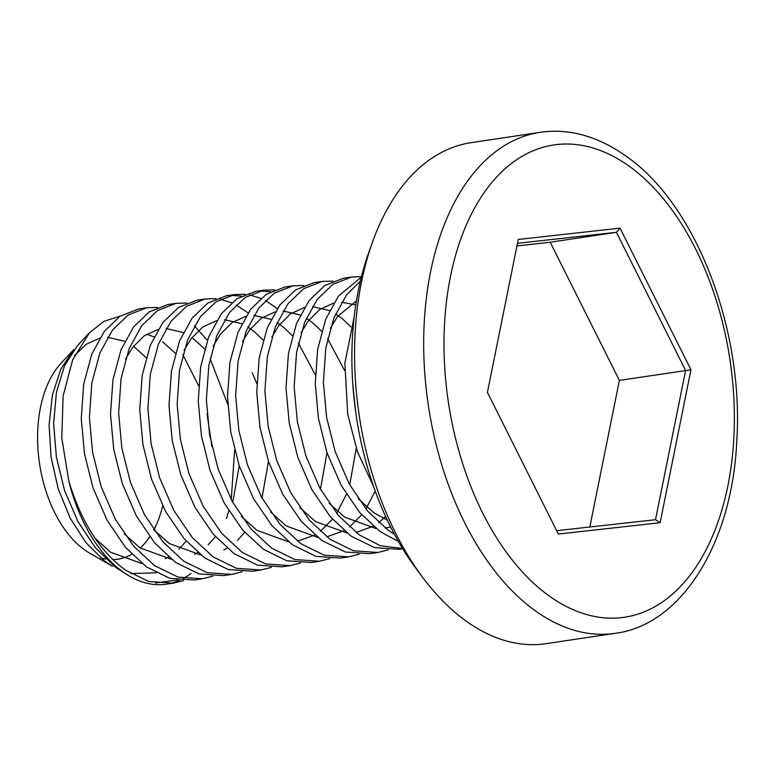 <?xml version="1.0" encoding="UTF-8"?>
<svg xmlns="http://www.w3.org/2000/svg" width="776" height="776" viewBox="0 0 776 776"><rect width="100%" height="100%" fill="white"/><g stroke="black" fill="none" stroke-linecap="round" stroke-linejoin="round"><path stroke-width="1.16" d="M463.078 618.841A253.286 151.019 81.5 0 0 546.129 643.673L615.222 633.313A253.286 151.019 -98.5 0 1 532.171 608.481A253.286 151.019 -98.5 0 1 423.735 336.813A253.286 151.019 -98.5 0 1 540.115 132.327L471.022 142.687A253.286 151.019 81.5 0 0 372.509 242.064A253.286 151.019 81.5 0 0 422.804 577.548A253.286 151.019 81.5 0 0 463.078 618.841M173.155 583.164L166.539 584.153A138.157 82.372 -98.5 0 1 129.631 576.199A138.157 82.372 -98.5 0 1 121.231 570.622A138.157 82.372 -98.5 0 1 68.87 481.265C81.276 521.986 100.085 551.561 125.305 570.011L148.682 581.476L173.155 583.164L183.553 580.555M207.367 340.383L194.378 325.804M191.041 573.445A138.157 82.372 -98.5 0 1 183.476 578.392M179.712 580.264A138.157 82.372 -98.5 0 1 169.731 583.571M210.102 358.599L227.746 404.374M234.604 450.128L231.248 499.695M228.745 510.773L226.524 518.552M360.336 281.203L346.542 294.928L333.903 317.927L325.823 347.997L323.398 382.345L326.599 417.294L335.183 451.642L349.326 484.146L367.805 511.258L388.563 530.542L394.489 534.402M398.389 541.454L380.415 531.764L359.666 512.48L341.178 485.359L327.045 452.864L318.461 418.516L315.26 383.567L317.675 349.219L325.755 319.149L338.404 296.151L361.315 277.168M361.441 276.663L351.567 277.013L332.923 284.326L317.287 299.313L304.648 322.312L296.568 352.382L294.152 386.729L297.344 421.678L305.938 456.026L320.071 488.531L338.559 515.642L359.307 534.926L380.395 545.703L402.599 548.574M402.705 548.748L399.019 549.301L374.546 547.613L351.169 536.148L330.411 516.865L311.933 489.743L297.8 457.248L289.205 422.901L286.005 387.951L288.43 353.604L296.51 323.534L309.149 300.535L324.785 285.539L343.428 278.235L351.567 277.013M333.069 281.125L322.321 281.397L303.668 288.711L288.041 303.707L275.393 326.696L267.322 356.766L264.897 391.114L268.098 426.063L276.683 460.41L290.825 492.915L309.304 520.027L330.062 539.31L353.439 550.776L377.912 552.473L388.31 549.864M377.912 552.473L369.764 553.686L345.291 551.998L321.914 540.533L301.166 521.249L282.677 494.137L268.545 461.633L259.96 427.285L256.759 392.336L259.174 357.988L267.254 327.918L279.903 304.92L295.53 289.923L314.173 282.619L322.321 281.397M303.814 285.51L293.066 285.791L274.423 293.095L258.786 308.091L246.147 331.08L238.067 361.16L235.652 395.498L238.843 430.447L247.437 464.795L261.57 497.3L280.058 524.411L300.807 543.695L324.184 555.16L348.657 556.858L359.055 554.248M348.657 556.858L340.519 558.08L316.045 556.382L292.668 544.917L271.91 525.633L253.432 498.522L239.299 466.017L230.705 431.669L227.504 396.72L229.929 362.373L238.009 332.303L250.648 309.304L266.275 294.317L284.928 287.004L293.066 285.791M274.568 289.894L263.821 290.175L245.167 297.48L229.541 312.476L216.892 335.465L208.812 365.545L206.397 399.882L209.598 434.832L218.182 469.179L232.325 501.684L250.803 528.805L271.561 548.079L294.928 559.554L319.411 561.242L329.81 558.633M319.411 561.242L311.263 562.464L286.79 560.767L263.413 549.301L242.665 530.018L224.177 502.906L210.044 470.401L201.459 436.054L198.258 401.105L200.674 366.757L208.754 336.687L221.403 313.698L237.029 298.702L255.673 291.388L263.821 290.175M245.313 294.279L234.565 294.56L215.922 301.864L200.286 316.86L187.646 339.849L179.566 369.929L177.151 404.267L180.342 439.216L188.937 473.564L203.069 506.068L221.558 533.19L242.306 552.463L265.683 563.939L290.156 565.626L300.555 563.017M290.156 565.626L282.018 566.849L257.545 565.151L234.168 553.686L213.41 534.402L194.931 507.291L180.789 474.786L172.204 440.438L169.003 405.489L171.428 371.151L179.508 341.071L192.147 318.082L207.774 303.086L226.427 295.772L234.565 294.56M216.067 298.663L205.32 298.944L186.667 306.248L171.04 321.245L158.391 344.234L150.311 374.313L147.896 408.651L151.097 443.6L159.681 477.948L173.824 510.453L192.302 537.574L213.06 556.848L236.428 568.323L260.911 570.011L271.309 567.402M260.911 570.011L252.763 571.233L228.289 569.545L204.912 558.07L184.164 538.796L165.676 511.675L151.543 479.17L142.959 444.823L139.758 409.873L142.173 375.535L150.253 345.456L162.902 322.467L178.529 307.471L197.172 300.166L205.32 298.944M186.812 303.047L176.065 303.329L157.421 310.633L141.785 325.629L129.146 348.628L121.066 378.698L118.641 413.036L121.842 447.985L130.436 482.332L144.569 514.837L163.057 541.958L183.805 561.232L207.182 572.707L231.655 574.395L242.054 571.786M231.655 574.395L223.517 575.617L199.044 573.93L175.667 562.455L154.909 543.181L136.43 516.059L122.288 483.555L113.703 449.207L110.502 414.258L112.927 379.92L121.007 349.84L133.647 326.851L149.273 311.855L167.926 304.551L176.065 303.329M157.567 307.432L146.819 307.713L128.166 315.017L112.539 330.013L99.891 353.012L91.811 383.082L89.395 417.42L92.596 452.369L101.181 486.717L115.323 519.222L133.802 546.343L154.56 565.626L177.927 577.092L202.41 578.78L212.808 576.17M202.41 578.78L194.262 580.002L169.789 578.314L146.412 566.839L125.664 547.565L107.175 520.444L93.042 487.939L84.448 453.591L81.257 418.642L83.672 384.304L91.752 354.225L104.401 331.236L120.028 316.239L138.671 308.935L146.819 307.713M352.886 385.546L355.602 411.406M373.586 486.513L357.387 451.622L347.706 414.122L344.893 363.081L354.176 316.938M259.776 290.971L270.678 291.718M277.323 308.479L265.363 300.525M260.881 298.382L249.562 294.88M230.52 295.355L241.423 296.102M248.068 312.864L236.108 304.92M231.626 302.766L220.316 299.264M162.698 506A106.254 63.351 -98.5 0 1 153.852 529.843M149.749 536.75A106.254 63.351 -98.5 0 1 140.204 548.06M131.794 554.277A106.254 63.351 -98.5 0 1 112.85 559.593M105.866 559.069A106.254 63.351 -98.5 0 1 100.618 557.876M89.55 553.065A106.254 63.351 -98.5 0 1 83.09 548.768A106.254 63.351 -98.5 0 1 38.8 458.073A106.254 63.351 -98.5 0 1 61.081 363.207L73.652 349.704L60.819 369.192L52.428 394.877L49.092 424.86L51.032 456.899L58.19 488.764L70.179 518.125L86.097 542.841L104.818 561.213L112.685 566.412L89.55 553.065M182.816 354.613L198.588 385.788M207.027 413.783L211.906 446.675M156.073 572.795L130.746 573.571M68.87 481.265L61.779 438.042L63.098 396.177L72.634 359.821L89.424 332.768L77.454 345.621L64.573 365.603L56.435 392.258L53.641 423.58L56.396 457.239L64.651 490.742L78.007 521.695L95.496 547.904L115.925 567.576L129.631 576.199M89.424 332.768L103.965 321.303L120.212 316.113M422.804 577.548L416.208 568.721A238.785 142.367 -98.5 0 1 368.784 252.442L372.509 242.064M155.462 582.989L177.539 579.982M146.14 357.629L133.472 346.3M124.8 341.285L107.621 337.279M99.687 338.161L85.981 344.399L74.389 355.825M95.07 538.292L110.745 552.299L142.212 563.686M165.317 558.681L168.576 556.925M178.849 549.204L186.211 541.144M175.395 353.245L162.718 341.915M154.055 336.9L146.625 334.204M124.315 533.907L140 547.914L171.457 559.302M194.572 554.297L197.822 552.541M208.094 544.82L215.466 536.759M232.722 502.412L239.231 465.823M204.641 348.86L191.973 337.531M183.301 332.516L166.122 328.51M158.188 329.393L144.307 335.756L132.609 347.425L125.528 359.084M153.57 529.523L169.246 543.52L200.712 554.918M223.818 549.912L227.077 548.157M237.349 540.435L244.712 532.365M261.978 498.027L268.477 461.439M256.808 383.625L252.229 372.81M263.142 340.092L254.489 331.798L247.845 327.016M241.802 323.738L224.623 319.741M216.688 320.624L202.808 326.977L191.109 338.656L184.028 350.315M320.478 489.258L326.977 452.66M315.308 374.856L298.362 343.04M292.397 335.698L283.735 327.414L277.09 322.632M271.057 319.353L253.868 315.357M245.934 316.239L232.053 322.593L220.355 334.272L213.284 345.931M241.317 516.37L257.001 530.367L288.459 541.755M297.499 541.241L314.823 535.003M320.236 531.376L332.467 519.212M336.658 513.372L346.416 494.312M349.724 484.874L356.233 448.276M344.563 370.472L327.618 338.656M321.642 331.313L312.99 323.029L306.345 318.247M300.302 314.969L283.124 310.972M275.189 311.855L261.308 318.209L249.61 329.887L242.529 341.547M270.572 511.985L286.247 525.982L317.714 537.37M326.745 536.856L344.078 530.609M349.491 526.991L361.713 514.827M365.903 508.978L375.215 491.062M350.897 326.929L342.235 318.645L335.591 313.863M329.558 310.584L312.369 306.588M304.435 307.461L290.554 313.824L278.856 325.503L271.784 337.162M299.817 507.601L315.502 521.598L346.959 532.986M356 532.472L373.324 526.225M378.736 522.607L385.633 516.525M355.777 304.929L341.624 302.204M333.69 303.076L319.809 309.44L308.111 321.118L301.03 332.778M329.072 503.217L344.748 517.214L376.214 528.601M385.245 528.087L390.619 526.933M356.426 300.845L337.356 316.734L330.285 328.394M358.318 498.832L374.003 512.829L387.331 520.182M660.124 522.723L558.351 534.043L487.415 392.413L518.252 239.464L620.024 228.144L690.96 369.774L660.124 522.723L655.516 519.707L685.606 370.482L616.396 232.305L517.476 243.305M589.828 527.011L619.384 380.405L690.96 369.774M619.384 380.405L550.184 242.228L616.396 232.305L620.024 228.144M556.673 530.697L655.516 519.707M550.184 242.228L516.952 245.934M546.294 593.834A238.785 142.367 81.5 0 0 727.888 485.737A238.785 142.367 81.5 0 0 632.081 168.353A238.785 142.367 81.5 0 0 450.487 276.45A238.785 142.367 81.5 0 0 546.294 593.834M615.222 633.313C680.785 625.155 732.263 544.345 736.802 440.564C743.903 330.915 697.061 207.512 629.307 158.498C600.013 136.751 570.282 128.03 540.115 132.327"/></g></svg>
